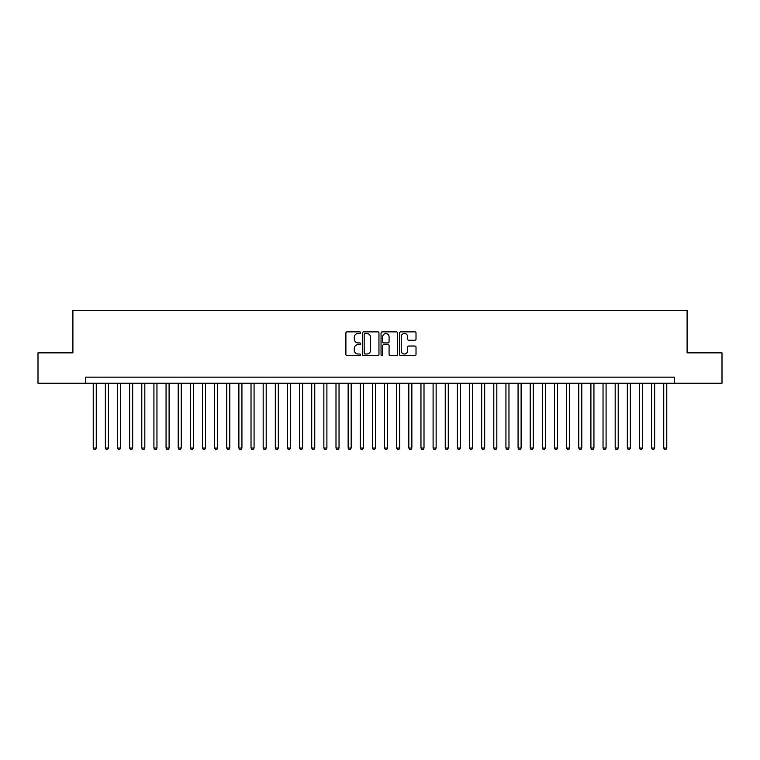 <?xml version="1.0" encoding="UTF-8"?>
<svg xmlns="http://www.w3.org/2000/svg" width="760" height="760" viewBox="0 0 760 760"><rect width="100%" height="100%" fill="white"/><g stroke="black" fill="none" stroke-linecap="round" stroke-linejoin="round"><path stroke-width="1.14" d="M360.582 332.69A0.836 0.836 0 0 0 359.746 331.854L347.082 331.854A1.188 1.188 0 0 0 345.895 333.041L345.895 354.492A1.188 1.188 0 0 0 347.082 355.68L359.746 355.68A0.836 0.836 0 0 0 360.582 354.844A0.836 0.836 0 0 0 359.746 354.017L358.102 354.017A3.809 3.809 0 0 1 354.293 350.198L354.293 348.412A3.809 3.809 0 0 1 358.102 344.603L359.746 344.603A0.836 0.836 0 0 0 360.582 343.767A0.836 0.836 0 0 0 359.746 342.931L358.102 342.931A3.809 3.809 0 0 1 354.293 339.122L354.293 337.335A3.809 3.809 0 0 1 358.102 333.516L359.746 333.516A0.836 0.836 0 0 0 360.582 332.69M414.817 340.252A1.188 1.188 0 0 0 416.014 339.065L416.014 333.041A1.188 1.188 0 0 0 414.817 331.854L400.757 331.854A1.188 1.188 0 0 0 399.57 333.041L399.57 354.492A1.188 1.188 0 0 0 400.757 355.68L414.817 355.68A1.188 1.188 0 0 0 416.014 354.492L416.014 347.225A1.188 1.188 0 0 0 414.817 346.028L408.804 346.028A1.188 1.188 0 0 0 407.616 347.225L407.616 350.825A3.183 3.183 0 0 1 404.424 354.017A3.183 3.183 0 0 1 401.242 350.825L401.242 336.709A3.183 3.183 0 0 1 404.424 333.516A3.183 3.183 0 0 1 407.616 336.709L407.616 339.065A1.188 1.188 0 0 0 408.804 340.252L414.817 340.252M85.642 383.22L38 383.22L38 352.868L72.894 352.868L72.894 310.384L687.106 310.384L687.106 352.868L722 352.868L722 383.22L674.357 383.22L674.357 377.15L85.642 377.15L85.642 383.22L674.357 383.22M378.955 333.041A1.188 1.188 0 0 0 377.767 331.854L363.707 331.854A1.188 1.188 0 0 0 362.51 333.041L362.51 354.492A1.188 1.188 0 0 0 363.707 355.68L377.767 355.68A1.188 1.188 0 0 0 378.955 354.492L378.955 333.041M382.233 331.854L396.292 331.854A1.188 1.188 0 0 1 397.49 333.041L397.49 354.492A1.188 1.188 0 0 1 396.292 355.68L390.279 355.68A1.188 1.188 0 0 1 389.082 354.492L389.082 345.791A1.188 1.188 0 0 0 387.894 344.603L383.904 344.603A1.188 1.188 0 0 0 382.707 345.791L382.707 354.844A0.836 0.836 0 0 1 381.881 355.68A0.836 0.836 0 0 1 381.045 354.844L381.045 333.041A1.188 1.188 0 0 1 382.233 331.854M365.019 333.516A0.836 0.836 0 0 0 364.183 334.352L364.183 353.181A0.836 0.836 0 0 0 365.019 354.017L366.748 354.017A3.809 3.809 0 0 0 370.557 350.198L370.557 337.335A3.809 3.809 0 0 0 366.748 333.516L365.019 333.516M389.082 336.765A3.183 3.183 0 0 0 385.899 333.583A3.183 3.183 0 0 0 382.707 336.765L382.707 341.743A1.188 1.188 0 0 0 383.904 342.931L387.894 342.931A1.188 1.188 0 0 0 389.082 341.743L389.082 336.765M93.233 383.22L93.233 448.039L96.263 448.039L96.263 383.22M96.263 448.039L95.352 449.616L94.135 449.616L93.233 448.039M105.364 383.22L105.364 448.039L108.404 448.039L108.404 383.22M108.404 448.039L107.493 449.616L106.276 449.616L105.364 448.039M117.505 383.22L117.505 448.039L120.545 448.039L120.545 383.22M120.545 448.039L119.633 449.616L118.418 449.616L117.505 448.039M129.647 383.22L129.647 448.039L132.677 448.039L132.677 383.22M132.677 448.039L131.765 449.616L130.559 449.616L129.647 448.039M141.787 383.22L141.787 448.039L144.818 448.039L144.818 383.22M144.818 448.039L143.906 449.616L142.69 449.616L141.787 448.039M153.919 383.22L153.919 448.039L156.959 448.039L156.959 383.22M156.959 448.039L156.047 449.616L154.831 449.616L153.919 448.039M166.06 383.22L166.06 448.039L169.09 448.039L169.09 383.22M169.09 448.039L168.188 449.616L166.972 449.616L166.06 448.039M178.201 383.22L178.201 448.039L181.232 448.039L181.232 383.22M181.232 448.039L180.32 449.616L179.113 449.616L178.201 448.039M190.332 383.22L190.332 448.039L193.373 448.039L193.373 383.22M193.373 448.039L192.46 449.616L191.244 449.616L190.332 448.039M202.473 383.22L202.473 448.039L205.513 448.039L205.513 383.22M205.513 448.039L204.601 449.616L203.386 449.616L202.473 448.039M214.614 383.22L214.614 448.039L217.645 448.039L217.645 383.22M217.645 448.039L216.743 449.616L215.526 449.616L214.614 448.039M226.755 383.22L226.755 448.039L229.786 448.039L229.786 383.22M229.786 448.039L228.874 449.616L227.667 449.616L226.755 448.039M238.887 383.22L238.887 448.039L241.927 448.039L241.927 383.22M241.927 448.039L241.015 449.616L239.799 449.616L238.887 448.039M251.028 383.22L251.028 448.039L254.068 448.039L254.068 383.22M254.068 448.039L253.156 449.616L251.94 449.616L251.028 448.039M263.169 383.22L263.169 448.039L266.199 448.039L266.199 383.22M266.199 448.039L265.287 449.616L264.081 449.616L263.169 448.039M275.31 383.22L275.31 448.039L278.341 448.039L278.341 383.22M278.341 448.039L277.428 449.616L276.212 449.616L275.31 448.039M287.441 383.22L287.441 448.039L290.481 448.039L290.481 383.22M290.481 448.039L289.57 449.616L288.353 449.616L287.441 448.039M299.582 383.22L299.582 448.039L302.613 448.039L302.613 383.22M302.613 448.039L301.71 449.616L300.495 449.616L299.582 448.039M311.724 383.22L311.724 448.039L314.754 448.039L314.754 383.22M314.754 448.039L313.842 449.616L312.635 449.616L311.724 448.039M323.865 383.22L323.865 448.039L326.895 448.039L326.895 383.22M326.895 448.039L325.983 449.616L324.767 449.616L323.865 448.039M335.996 383.22L335.996 448.039L339.036 448.039L339.036 383.22M339.036 448.039L338.124 449.616L336.908 449.616L335.996 448.039M348.137 383.22L348.137 448.039L351.167 448.039L351.167 383.22M351.167 448.039L350.265 449.616L349.049 449.616L348.137 448.039M360.278 383.22L360.278 448.039L363.308 448.039L363.308 383.22M363.308 448.039L362.397 449.616L361.19 449.616L360.278 448.039M372.409 383.22L372.409 448.039L375.449 448.039L375.449 383.22M375.449 448.039L374.537 449.616L373.322 449.616L372.409 448.039M384.55 383.22L384.55 448.039L387.59 448.039L387.59 383.22M387.59 448.039L386.678 449.616L385.462 449.616L384.55 448.039M396.691 383.22L396.691 448.039L399.722 448.039L399.722 383.22M399.722 448.039L398.81 449.616L397.603 449.616L396.691 448.039M408.832 383.22L408.832 448.039L411.863 448.039L411.863 383.22M411.863 448.039L410.951 449.616L409.735 449.616L408.832 448.039M420.964 383.22L420.964 448.039L424.004 448.039L424.004 383.22M424.004 448.039L423.092 449.616L421.876 449.616L420.964 448.039M433.105 383.22L433.105 448.039L436.135 448.039L436.135 383.22M436.135 448.039L435.233 449.616L434.017 449.616L433.105 448.039M445.246 383.22L445.246 448.039L448.276 448.039L448.276 383.22M448.276 448.039L447.365 449.616L446.158 449.616L445.246 448.039M457.387 383.22L457.387 448.039L460.417 448.039L460.417 383.22M460.417 448.039L459.505 449.616L458.289 449.616L457.387 448.039M469.519 383.22L469.519 448.039L472.558 448.039L472.558 383.22M472.558 448.039L471.647 449.616L470.43 449.616L469.519 448.039M481.659 383.22L481.659 448.039L484.69 448.039L484.69 383.22M484.69 448.039L483.787 449.616L482.572 449.616L481.659 448.039M493.8 383.22L493.8 448.039L496.831 448.039L496.831 383.22M496.831 448.039L495.919 449.616L494.712 449.616L493.8 448.039M505.932 383.22L505.932 448.039L508.972 448.039L508.972 383.22M508.972 448.039L508.06 449.616L506.844 449.616L505.932 448.039M518.073 383.22L518.073 448.039L521.113 448.039L521.113 383.22M521.113 448.039L520.201 449.616L518.985 449.616L518.073 448.039M530.214 383.22L530.214 448.039L533.244 448.039L533.244 383.22M533.244 448.039L532.332 449.616L531.126 449.616L530.214 448.039M542.355 383.22L542.355 448.039L545.385 448.039L545.385 383.22M545.385 448.039L544.473 449.616L543.258 449.616L542.355 448.039M554.486 383.22L554.486 448.039L557.526 448.039L557.526 383.22M557.526 448.039L556.614 449.616L555.399 449.616L554.486 448.039M566.628 383.22L566.628 448.039L569.667 448.039L569.667 383.22M569.667 448.039L568.755 449.616L567.539 449.616L566.628 448.039M578.769 383.22L578.769 448.039L581.799 448.039L581.799 383.22M581.799 448.039L580.887 449.616L579.681 449.616L578.769 448.039M590.909 383.22L590.909 448.039L593.94 448.039L593.94 383.22M593.94 448.039L593.028 449.616L591.812 449.616L590.909 448.039M603.041 383.22L603.041 448.039L606.081 448.039L606.081 383.22M606.081 448.039L605.169 449.616L603.953 449.616L603.041 448.039M615.182 383.22L615.182 448.039L618.212 448.039L618.212 383.22M618.212 448.039L617.31 449.616L616.094 449.616L615.182 448.039M627.323 383.22L627.323 448.039L630.353 448.039L630.353 383.22M630.353 448.039L629.442 449.616L628.235 449.616L627.323 448.039M639.454 383.22L639.454 448.039L642.494 448.039L642.494 383.22M642.494 448.039L641.582 449.616L640.366 449.616L639.454 448.039M651.595 383.22L651.595 448.039L654.635 448.039L654.635 383.22M654.635 448.039L653.723 449.616L652.507 449.616L651.595 448.039M663.736 383.22L663.736 448.039L666.767 448.039L666.767 383.22M666.767 448.039L665.864 449.616L664.649 449.616L663.736 448.039"/></g></svg>
